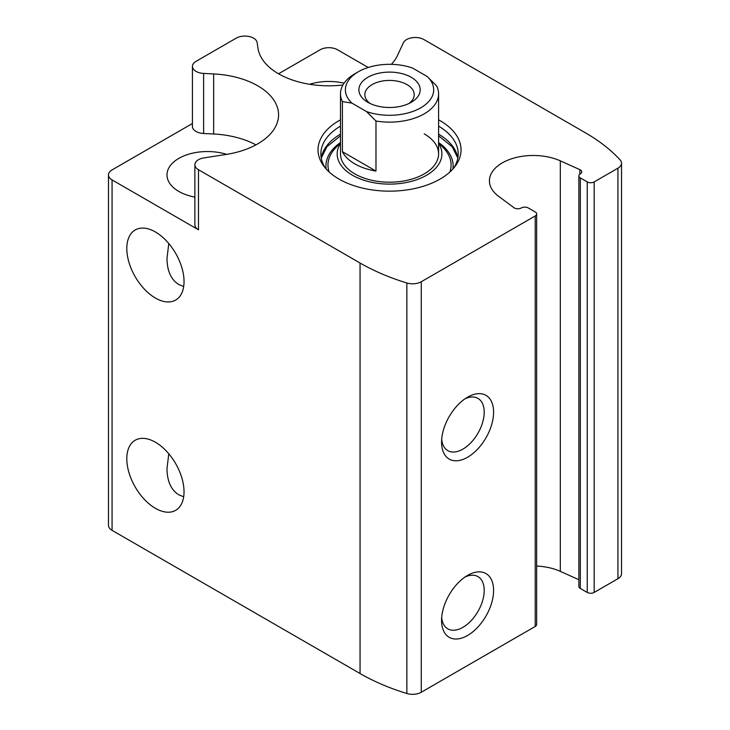 <?xml version="1.0" encoding="UTF-8"?>
<svg xmlns="http://www.w3.org/2000/svg" width="730" height="730" viewBox="0 0 730 730"><rect width="100%" height="100%" fill="white"/><g stroke="black" fill="none" stroke-linecap="round" stroke-linejoin="round"><path stroke-width="1.09" d="M183.677 496.783L178.832 494.803C171.112 490.058 167.161 481.325 166.978 468.605L168.785 453.777M183.677 286.525L178.832 284.545C171.112 279.791 167.161 271.058 166.978 258.347L168.785 243.519M226.711 154.358A40.469 23.36 0 0 0 166.978 174.908A40.469 23.36 0 0 0 178.832 191.433A40.469 23.36 0 0 0 194.883 197.118M344.076 83.174A40.469 23.36 0 0 0 309.575 84.278M368.221 67.488L337.515 49.759A12.264 7.081 0 0 0 320.169 49.759L278.55 73.785M255.938 144.868A71.12 41.062 0 0 0 213.644 134.001L213.644 73.931A71.12 41.062 0 0 1 278.568 114.838A71.12 41.062 0 0 1 225.853 154.495L203.971 157.881A12.264 7.081 0 0 0 194.883 164.725A12.264 7.081 0 0 0 198.478 169.725L360.054 263.019A196.206 113.278 0 0 0 406.856 282.985A12.264 7.081 0 0 0 421.274 281.743L535.209 215.961A4.909 2.829 0 0 0 536.65 213.954L536.65 624.469A4.909 2.829 0 0 1 535.209 626.468L421.274 692.25A12.264 7.081 0 0 1 406.856 693.5A196.206 113.278 0 0 1 360.054 673.525L112.064 530.354A12.264 7.081 0 0 1 108.478 525.345L108.478 174.908A12.264 7.081 0 0 1 112.064 169.907L192.419 123.507M342.918 84.999A71.12 41.062 0 0 1 257.991 48.326L257.115 42.532A12.264 7.081 0 0 0 249.085 36.5A12.264 7.081 0 0 0 236.228 38.142L196.014 61.366A12.264 7.081 0 0 0 192.419 66.366A12.264 7.081 0 0 0 203.615 73.42L213.644 73.931M108.478 174.908A12.264 7.081 0 0 0 112.064 179.918L198.478 229.804L198.478 169.725M438.593 119.839A71.504 41.282 180 0 1 440.099 120.687A71.504 41.282 180 0 1 454.808 166.732A71.504 41.282 180 0 1 389.537 191.16A71.504 41.282 180 0 1 324.266 166.732A71.504 41.282 180 0 1 340.49 119.839M536.65 213.954A4.909 2.829 0 0 0 535.209 211.956L528.274 207.95A4.909 2.829 0 0 0 521.32 207.959A4.909 2.829 0 0 1 513.975 207.703L498.699 196.406A43.891 25.34 0 0 1 489.419 180.812A43.891 25.34 0 0 1 514.057 158.045A43.891 25.34 0 0 1 560.302 160.837L579.875 169.661A4.909 2.829 0 0 1 581.764 171.888A4.909 2.829 0 0 1 580.313 173.904A4.909 2.829 0 0 0 578.863 175.912A4.909 2.829 0 0 0 580.304 177.91L587.239 181.916A4.909 2.829 0 0 0 594.174 181.916L617.936 168.201A12.264 7.081 0 0 0 621.522 163.191A12.264 7.081 0 0 0 620.098 159.879A196.206 113.278 0 0 0 585.506 132.86L423.92 39.566A12.264 7.081 0 0 0 403.407 42.742L397.54 55.38A71.12 41.062 0 0 1 391.353 64.34M155.417 508.326A40.469 23.36 -120 0 0 175.656 510.325A40.469 23.36 -120 0 0 175.656 463.605A40.469 23.36 -120 0 0 135.187 440.236A40.469 23.36 -120 0 0 128.982 472.666A40.469 23.36 -120 0 0 155.417 508.326M155.417 298.059A40.469 23.36 -120 0 0 175.656 300.066A40.469 23.36 -120 0 0 175.656 253.337A40.469 23.36 -120 0 0 135.187 229.977A40.469 23.36 -120 0 0 128.982 262.399A40.469 23.36 -120 0 0 155.417 298.059M467.574 575.404L467.574 575.404A36.792 21.243 120 0 0 441.568 620.464A36.792 21.243 120 0 0 467.574 635.483A36.792 21.243 120 0 0 493.589 590.424A36.792 21.243 120 0 0 467.574 575.404M467.574 397.184L467.574 397.184A36.792 21.243 120 0 0 441.568 442.243A36.792 21.243 120 0 0 467.574 457.263A36.792 21.243 120 0 0 493.589 412.204A36.792 21.243 120 0 0 467.574 397.184M578.863 579.711L560.302 571.353A43.891 25.34 0 0 0 536.65 566.06M578.863 175.912L578.863 586.418A4.909 2.829 0 0 0 580.304 588.426L587.239 592.432A4.909 2.829 0 0 0 594.174 592.432L617.936 578.707A12.264 7.081 0 0 0 621.522 573.707L621.522 163.191M194.883 164.725L194.883 224.794A12.264 7.081 0 0 0 198.478 229.804M213.644 134.001L203.615 133.499L203.615 73.42M192.419 66.366L192.419 126.445A12.264 7.081 0 0 0 203.615 133.499M441.677 439.332A30.158 17.41 120 0 0 447.809 450.629A30.158 17.41 120 0 0 477.967 433.219A30.158 17.41 120 0 0 477.967 398.398A30.158 17.41 120 0 0 465.11 398.744M441.677 617.553A30.158 17.41 120 0 0 447.809 628.849A30.158 17.41 120 0 0 477.967 611.439A30.158 17.41 120 0 0 477.967 576.618A30.158 17.41 120 0 0 465.11 576.965M438.593 126.135A68.675 39.648 180 0 1 458.212 153.884A68.675 39.648 180 0 1 453.44 168.402M325.635 168.402A68.675 39.648 180 0 1 320.871 153.884A68.675 39.648 180 0 1 340.49 126.135M438.593 143.299A52.359 30.231 180 0 1 389.537 184.115A52.359 30.231 180 0 1 340.49 143.299M424.221 133.855A49.047 28.315 180 0 1 438.593 153.884A49.047 28.315 180 0 1 389.537 182.199A49.047 28.315 180 0 1 340.49 153.884L340.49 93.805A49.047 28.315 180 0 1 354.853 73.785L358.32 71.777A44.147 25.486 180 0 1 412.578 68.063L427.196 76.504A44.147 25.486 180 0 1 420.754 107.821A44.147 25.486 180 0 1 366.496 111.544L351.887 103.103A44.147 25.486 180 0 1 358.32 71.777M411.218 77.289A30.66 17.702 180 0 1 411.218 102.319A30.66 17.702 180 0 1 367.856 102.319A30.66 17.702 180 0 1 367.865 77.289A30.66 17.702 180 0 1 411.218 77.289M351.887 103.103L342.397 101.634A49.047 28.315 180 0 1 340.49 93.805M427.196 76.504L436.677 85.985A49.047 28.315 180 0 1 438.593 93.805A49.047 28.315 180 0 1 375.977 121.025L366.496 111.544M375.977 121.025L375.977 171.085A49.047 28.315 0 0 1 342.397 151.694L375.977 171.085M342.397 101.634L342.397 151.694M370.201 103.541A24.683 14.253 180 0 1 364.854 94.681A24.683 14.253 180 0 1 380.093 81.514A24.683 14.253 180 0 1 406.993 84.598A24.683 14.253 180 0 1 414.22 94.681A24.683 14.253 180 0 1 408.873 103.541M112.064 530.354L112.064 179.918M360.054 673.525L360.054 263.019M406.856 693.5L406.856 282.985M421.274 692.25L421.274 281.743M535.209 626.468L535.209 215.961M560.302 571.353L560.302 160.837M579.875 174.187L579.875 169.661M580.304 588.426L580.304 177.91M587.239 592.432L587.239 181.916M594.174 592.432L594.174 181.916M617.936 578.707L617.936 168.201M438.593 134.147A68.675 39.648 180 0 1 457.856 157.89M321.218 157.89A68.675 39.648 180 0 1 340.49 134.147M438.593 142.523A63.601 36.719 180 0 1 452.91 168.995M326.164 168.995A63.601 36.719 180 0 1 340.49 142.523M438.593 142.688L443.639 148.053A61.566 35.542 180 0 1 449.899 172.006M329.175 172.006A61.566 35.542 180 0 1 335.435 148.053L340.49 142.688M457.829 158.045L452.226 146.794L438.593 135.807M340.49 135.807L327.004 146.62L321.246 158.045M438.593 93.805L438.593 153.884"/></g></svg>
